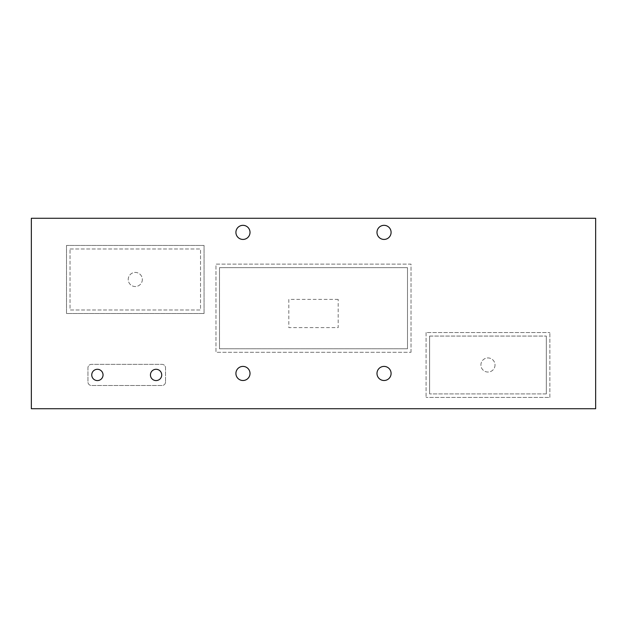 <?xml version="1.0" encoding="UTF-8"?>
<svg xmlns="http://www.w3.org/2000/svg" width="627" height="627" viewBox="0 0 627 627"><rect width="100%" height="100%" fill="white"/><g stroke="black" fill="none" stroke-linecap="round" stroke-linejoin="round"><path stroke-width="0.47" stroke-dasharray="3.13 2.35" d="M426.07 332.537L426.07 397.432L426.07 332.537L549.863 332.537L426.07 332.537M549.863 397.432L549.863 332.537L549.863 397.432L426.07 397.432L549.863 397.432M546.336 393.905L546.336 336.064L546.336 393.905L429.597 393.905L546.336 393.905M429.597 336.064L429.597 393.905L429.597 336.064L546.336 336.064L429.597 336.064M595.65 218.274L31.35 218.274L31.35 408.726L595.65 408.726L595.65 218.274M204.057 313.516L204.057 245.447L66.509 245.447L66.509 313.516L204.057 313.516L66.509 313.516L66.509 245.447L204.057 245.447L204.057 313.516M250.016 373.457A7.054 7.054 0 0 1 239.436 379.562A7.054 7.054 0 0 1 239.436 367.351A7.054 7.054 0 0 1 250.016 373.457M391.091 373.457A7.054 7.054 0 0 1 380.511 379.562A7.054 7.054 0 0 1 380.511 367.351A7.054 7.054 0 0 1 391.091 373.457M391.091 232.382A7.054 7.054 0 0 1 380.511 238.487A7.054 7.054 0 0 1 380.511 226.276A7.054 7.054 0 0 1 391.091 232.382M250.016 232.382A7.054 7.054 0 0 1 239.436 238.487A7.054 7.054 0 0 1 239.436 226.276A7.054 7.054 0 0 1 250.016 232.382M411.014 352.296L411.014 264.124L215.978 264.124L215.978 352.296L411.014 352.296L215.978 352.296L215.978 264.124L411.014 264.124L411.014 352.296M165.536 381.984A3.527 3.527 0 0 1 162.009 385.511L91.471 385.511A3.527 3.527 0 0 1 87.945 381.984L87.945 367.877A3.527 3.527 0 0 1 91.471 364.35L162.009 364.35A3.527 3.527 0 0 1 165.536 367.877L165.536 381.984L165.536 367.877A3.527 3.527 0 0 0 162.009 364.35L91.471 364.35A3.527 3.527 0 0 0 87.945 367.877L87.945 381.984A3.527 3.527 0 0 0 91.471 385.511L162.009 385.511A3.527 3.527 0 0 0 165.536 381.984M495.017 364.985A7.054 7.054 0 0 1 484.436 371.098A7.054 7.054 0 0 1 484.436 358.879A7.054 7.054 0 0 1 495.017 364.985A7.054 7.054 0 0 1 484.436 371.098A7.054 7.054 0 0 1 484.436 358.879A7.054 7.054 0 0 1 495.017 364.985M70.036 248.974L200.53 248.974L200.53 309.989L70.036 309.989L70.036 248.974L70.036 309.989L200.53 309.989L200.53 248.974L70.036 248.974M219.505 267.651L407.487 267.651L407.487 348.769L219.505 348.769L219.505 267.651L219.505 348.769L407.487 348.769L407.487 267.651L219.505 267.651M103.04 374.93A5.643 5.643 0 0 1 94.575 379.821A5.643 5.643 0 0 1 94.575 370.048A5.643 5.643 0 0 1 103.04 374.93M161.727 374.93A5.643 5.643 0 0 1 153.262 379.821A5.643 5.643 0 0 1 153.262 370.048A5.643 5.643 0 0 1 161.727 374.93M142.337 279.477A7.054 7.054 0 0 1 131.756 285.591A7.054 7.054 0 0 1 131.756 273.372A7.054 7.054 0 0 1 142.337 279.477A7.054 7.054 0 0 1 131.756 285.591A7.054 7.054 0 0 1 131.756 273.372A7.054 7.054 0 0 1 142.337 279.477M338.188 299.392L288.812 299.392L288.812 327.607L338.188 327.607L338.188 299.392L338.188 327.607L288.812 327.607L288.812 299.392L338.188 299.392"/><path stroke-width="0.94" d="M595.65 218.274L31.35 218.274L31.35 408.726L595.65 408.726L595.65 218.274M250.016 373.457A7.054 7.054 0 0 1 239.436 379.562A7.054 7.054 0 0 1 239.436 367.351A7.054 7.054 0 0 1 250.016 373.457M391.091 373.457A7.054 7.054 0 0 1 380.511 379.562A7.054 7.054 0 0 1 380.511 367.351A7.054 7.054 0 0 1 391.091 373.457M391.091 232.382A7.054 7.054 0 0 1 380.511 238.487A7.054 7.054 0 0 1 380.511 226.276A7.054 7.054 0 0 1 391.091 232.382M250.016 232.382A7.054 7.054 0 0 1 239.436 238.487A7.054 7.054 0 0 1 239.436 226.276A7.054 7.054 0 0 1 250.016 232.382M103.04 374.93A5.643 5.643 0 0 1 94.575 379.821A5.643 5.643 0 0 1 94.575 370.048A5.643 5.643 0 0 1 103.04 374.93M161.727 374.93A5.643 5.643 0 0 1 153.262 379.821A5.643 5.643 0 0 1 153.262 370.048A5.643 5.643 0 0 1 161.727 374.93"/></g></svg>
